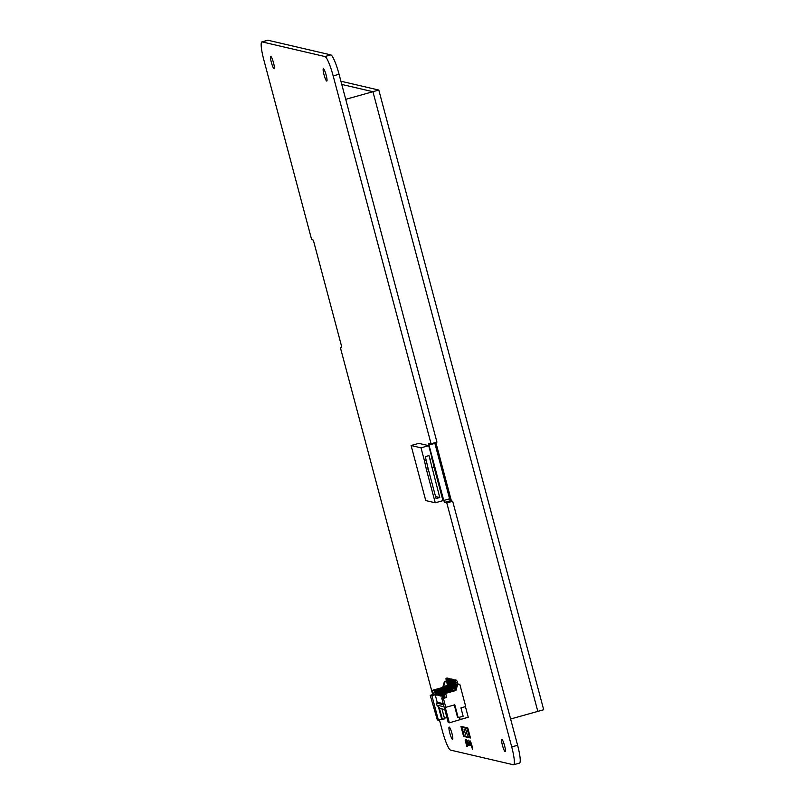 <?xml version="1.0" encoding="UTF-8"?>
<svg xmlns="http://www.w3.org/2000/svg" width="805" height="805" viewBox="0 0 805 805"><rect width="100%" height="100%" fill="white"/><g stroke="black" fill="none" stroke-linecap="round" stroke-linejoin="round"><path stroke-width="1.21" d="M464.052 729.189L465.622 734.764M464.384 730.306L465.3 733.647L464.384 730.306M465.763 729.592L467.333 735.166M466.105 730.699L467.021 734.049L466.105 730.699M462.342 728.787L463.901 734.361M462.674 729.904L463.589 733.254L462.674 729.904M467.484 729.984L469.043 735.569M467.816 731.101L468.731 734.452L467.816 731.101M472.575 749.063L471.891 747.271M471.901 747.583L472.696 749.525L472.294 746.949L471.7 746.819L471.901 747.583M472.706 749.525L472.294 746.949L471.7 746.819M470.201 740.932L471.287 743.297M470.341 741.274L470.845 742.794M470.643 742.019L471.036 743.246M468.802 740.057L469.587 742.763M468.58 741.053L469.104 741.174M466.779 744.474L466.799 746.336L467.393 746.477L466.779 744.474M466.165 743.941L467.393 746.477M465.179 740.268L466.206 742.049L465.471 739.262L465.179 740.268M465.471 739.262L466.206 742.049M461.255 727.126L467.856 728.666L470.13 737.219L463.529 735.69L461.255 727.126L463.529 735.69L470.13 737.219M460.933 726.352L467.786 727.951L460.923 726.352L463.6 736.394L470.462 737.994L467.786 727.951L470.462 737.994M465.662 742.099L466.015 743.397L466.608 743.528L465.723 742.109L466.316 742.643M466.206 742.22L466.608 743.528M467.947 742.582L467.916 743.548L467.353 742.431L467.916 743.538M467.303 741.345L468.037 745.048L468.067 744.072L468.631 745.178L468.077 743.096M468.077 743.085L468.631 745.178M468.067 744.072L468.037 745.048M467.655 742.069L466.669 739.875M467.524 741.606L467.091 740.389M469.587 744.001L470.301 745.41L469.607 742.814L469.587 743.78L469.003 742.643L469.587 744.001M469.003 742.643L469.587 743.77M469.607 742.814L469.738 743.317M469.748 743.317L470.301 745.41M469.728 744.303L469.707 745.279M471.509 744.273L471.519 746.134L472.112 746.275L471.509 744.273M470.885 743.74L472.002 745.863M511.718 746.919A19.31 2.979 74.4 0 1 513.63 764.75L519.517 763.1A19.31 2.979 -105.6 0 0 517.605 745.279L511.718 746.919L446.795 502.914L444.551 502.39L443.726 500.458L428.985 445.034L428.793 443.253L431.057 443.776L333.179 75.912L339.056 74.261A19.31 2.979 -105.6 0 0 330.815 54.891L268.015 40.25A19.31 2.979 -105.6 0 0 267.753 40.25L261.877 41.9A19.31 2.979 74.4 0 1 262.138 41.9L268.015 40.25M330.815 54.891L324.928 56.541A19.31 2.979 74.4 0 1 333.179 75.912M324.928 56.541L262.138 41.9M432.718 694.614L340.334 347.438L341.662 347.74L341.491 345.959L313.779 241.812L312.954 239.88L311.636 239.568L263.788 59.721A19.31 2.979 74.4 0 1 261.877 41.9M439.46 719.972L442.327 730.739A19.31 2.979 74.4 0 0 450.569 750.109L513.369 764.75A19.31 2.979 74.4 0 0 513.63 764.75M323.449 68.787A6.37 0.986 74.4 0 1 326.106 74.925A6.37 0.986 74.4 0 1 326.8 81.064A6.37 0.986 74.4 0 1 324.143 75.197A6.37 0.986 74.4 0 1 323.369 68.787A6.37 0.986 74.4 0 1 323.449 68.787M449.24 727.086A6.37 0.986 74.4 0 1 451.887 733.214A6.37 0.986 74.4 0 1 452.591 739.352A6.37 0.986 74.4 0 1 449.925 733.486A6.37 0.986 74.4 0 1 449.15 727.086A6.37 0.986 74.4 0 1 449.24 727.086M270.812 56.511A6.37 0.986 74.4 0 1 273.469 62.649A6.37 0.986 74.4 0 1 274.163 68.787A6.37 0.986 74.4 0 1 271.496 62.921A6.37 0.986 74.4 0 1 270.722 56.511A6.37 0.986 74.4 0 1 270.812 56.511M501.877 739.352A6.37 0.986 74.4 0 1 504.524 745.49A6.37 0.986 74.4 0 1 505.228 751.629A6.37 0.986 74.4 0 1 502.562 745.762A6.37 0.986 74.4 0 1 501.787 739.362A6.37 0.986 74.4 0 1 501.877 739.352M434.71 442.75L449.613 498.808L450.438 500.75L452.682 501.274L446.795 502.914M431.057 443.776L436.944 442.126L339.056 74.261M340.334 347.438L341.723 347.046M517.605 745.279L452.682 501.274M510.612 719.006L537.81 711.389L372.926 91.71L537.81 711.389L543.697 709.748L378.813 90.059L340.907 81.225M435.847 442.438L451.424 500.982M345.727 99.327L372.926 91.71L341.763 84.445L372.926 91.71L378.813 90.059M428.18 468.802L425.312 456.616L428.985 455.59L439.772 497.53L436.099 498.557L428.18 468.802L426.348 469.315L424.466 460.852L426.308 460.339M439.772 497.53L435.565 496.544M431.862 467.775L434.066 467.152L442.971 500.63L435.253 502.793L426.348 469.315M429.981 459.303L432.184 458.689L434.066 467.152M424.466 460.852L421.005 447.832L411.103 445.527L418.821 443.364L428.723 445.668L432.184 458.689M411.103 445.527L425.754 500.579L435.253 502.793M428.723 445.668L421.005 447.832M442.78 687.43L432.426 690.298L434.247 690.72L442.086 688.527A4.116 4.055 103.1 0 0 442.015 688.718M434.247 690.72L435.626 694.735M435.334 694.816L434.579 690.801L443.726 688.235M434.579 690.801L443.404 688.838A4.116 4.055 103.1 0 0 443.334 689.03M435.565 691.032L436.944 695.047M436.652 695.128L435.897 691.113L445.044 688.547M435.897 691.113L444.722 689.14A4.116 4.055 103.1 0 0 444.652 689.332M436.884 691.344L438.262 695.349M437.97 695.429L437.216 691.415L446.362 688.859M437.216 691.415L446.04 689.452A4.116 4.055 103.1 0 0 445.97 689.644M438.202 691.646L439.58 695.661M439.289 695.741L438.534 691.726L447.681 689.161M438.534 691.726L447.369 689.754A4.116 4.055 103.1 0 0 447.288 689.945M439.52 691.958L440.899 695.963M440.607 696.043L439.852 692.028L448.999 689.472M439.852 692.028L448.687 690.066A4.116 4.055 103.1 0 0 448.606 690.257M440.838 692.26L442.217 696.275M441.925 696.355L441.17 692.34L450.317 689.774M441.17 692.34L450.005 690.378A4.116 4.055 103.1 0 0 449.925 690.559M442.156 692.572L443.535 696.577M443.253 696.657L442.488 692.642L451.635 690.086M432.426 690.298L433.523 694.393L430.212 695.319L437.336 720.002L444.612 718.875L441.965 708.923M430.212 695.319L431.903 695.711L435.213 694.785L433.523 694.393M435.213 694.785L437.336 702.755M438.413 706.82L441.744 719.338M444.793 709.577L439.439 708.33L442.408 719.489M443.495 704.717L436.32 703.037L438.302 702.483L443.203 703.63M443.404 698.398L441.714 697.995L445.014 697.07L446.715 697.472L443.404 698.398L445.779 707.323L454.785 704.798L458.186 717.597L463.147 716.209L460.933 707.877L465.713 706.538L459.776 684.22L456.968 684.703L455.318 690.358L455.912 690.499L445.628 693.377L446.715 697.472M442.488 692.642L443.485 692.874L444.893 697.05L443.807 692.954L445.628 693.377M459.554 717.215L460.168 719.509L468.248 717.245L465.421 706.619M445.779 707.323L445.185 707.182L449.341 722.81L468.017 717.315M443.485 692.874L451.323 690.68A4.116 4.055 103.1 0 0 451.243 690.871M443.807 692.954L455.519 689.674M459.323 717.275L460.168 719.509M454.262 704.949L457.592 717.456L458.186 717.597M444.441 718.221L446.906 717.527M446.403 681.493L444.964 681.895L443.555 686.746M455.912 690.499L457.562 684.834L459.776 684.22M457.562 684.834L456.968 684.703M444.964 681.895L446.322 681.211M444.37 681.765L442.72 687.42M449.341 722.81L448.244 722.548L441.714 697.995M431.903 695.711L438.443 720.264M436.32 703.037L436.874 705.12L439.882 708.44M444.048 706.8L436.874 705.12M458.115 684.381L457.532 682.187L455.69 682.7L456.576 686.041M456.536 680.165L455.238 680.426L456.536 680.165L457.532 682.187M455.429 680.477L456.415 686.595M456.043 687.762L456.073 687.762A0.664 0.654 -76.9 0 1 456.043 687.762L453.99 688.335A4.116 4.055 103.1 0 0 451.323 690.68M456.022 687.933L454.312 688.416A4.116 4.055 103.1 0 0 451.655 690.76M455.358 682.62L455.238 680.426M455.217 679.853L453.909 680.114L455.459 680.366M455.328 682.127L454.372 682.388L455.519 686.705A0.664 0.654 -76.9 0 1 455.056 687.53L452.994 688.104A4.116 4.055 103.1 0 0 450.337 690.449M454.111 680.165L455.187 686.635A0.664 0.654 -76.9 0 1 454.724 687.45L452.672 688.023A4.116 4.055 103.1 0 0 450.005 690.378M453.899 679.551L452.591 679.812L454.141 680.054M454.01 681.815L453.054 682.087L454.201 686.403A0.664 0.654 -76.9 0 1 453.738 687.218L451.675 687.802A4.116 4.055 103.1 0 0 449.009 690.147M452.792 679.853L453.869 686.323A0.664 0.654 -76.9 0 1 453.406 687.148L451.343 687.722A4.116 4.055 103.1 0 0 448.687 690.066M452.571 679.239L451.273 679.5L452.823 679.742M452.692 681.513L451.736 681.775L452.883 686.091A0.664 0.654 -76.9 0 1 452.42 686.917L450.357 687.49A4.116 4.055 103.1 0 0 447.691 689.835M451.474 679.551L452.551 686.021A0.664 0.654 -76.9 0 1 452.088 686.836L450.025 687.41A4.116 4.055 103.1 0 0 447.369 689.754M451.253 678.937L449.955 679.199L451.504 679.44M451.374 681.201L450.418 681.473L451.565 685.79A0.664 0.654 -76.9 0 1 451.102 686.605L449.039 687.178A4.116 4.055 103.1 0 0 446.373 689.523M450.156 679.239L451.233 685.709A0.664 0.654 -76.9 0 1 450.77 686.524L448.707 687.108A4.116 4.055 103.1 0 0 446.04 689.452M449.935 678.625L448.637 678.887L450.186 679.128M450.055 680.889L449.099 681.161L450.247 685.478A0.664 0.654 -76.9 0 1 449.784 686.293L447.721 686.876A4.116 4.055 103.1 0 0 445.054 689.221M448.838 678.937L449.915 685.397A0.664 0.654 -76.9 0 1 449.452 686.222L447.389 686.796A4.116 4.055 103.1 0 0 444.722 689.14M448.616 678.313L447.318 678.585L448.868 678.826M448.737 680.587L447.771 680.859L448.928 685.166A0.664 0.654 -76.9 0 1 448.466 685.991L446.403 686.564A4.116 4.055 103.1 0 0 443.736 688.909M447.52 678.625L448.596 685.095A0.664 0.654 -76.9 0 1 448.133 685.91L446.071 686.494A4.116 4.055 103.1 0 0 443.404 688.838M447.298 678.011L446 678.273L447.55 678.514M447.419 680.275L446.453 680.547L447.6 684.864A0.664 0.654 -76.9 0 1 447.137 685.679L445.085 686.263A4.116 4.055 103.1 0 0 442.418 688.607M446.201 678.323L447.278 684.783A0.664 0.654 -76.9 0 1 446.815 685.608L444.752 686.182A4.116 4.055 103.1 0 0 442.086 688.527M454.04 682.318L453.909 680.114M452.722 682.006L452.591 679.812M451.404 681.704L451.273 679.5M450.086 681.392L449.955 679.199M448.767 681.08L448.637 678.887M447.449 680.778L447.318 678.585M446.131 680.467L446 678.273M444.551 502.39L450.438 500.75M443.726 500.458L449.613 498.808M428.985 445.034L434.861 443.384"/></g></svg>

